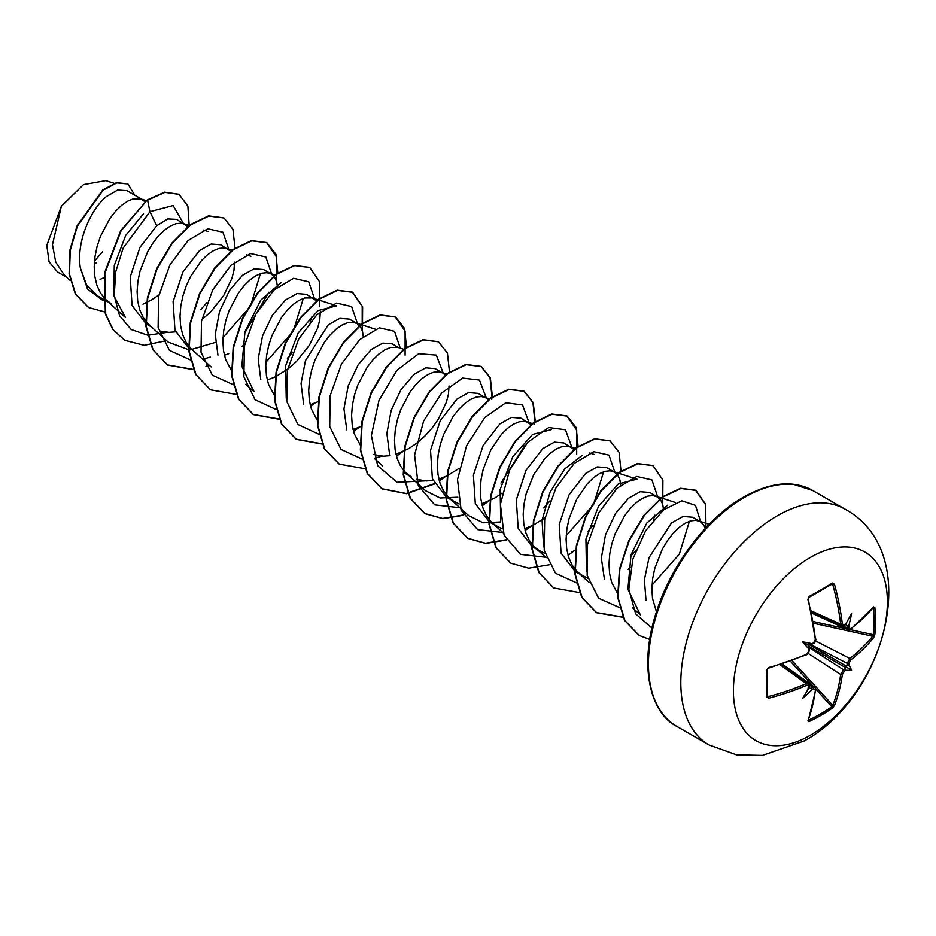 <?xml version="1.0" encoding="UTF-8"?>
<svg xmlns="http://www.w3.org/2000/svg" width="936" height="936" viewBox="0 0 936 936"><rect width="100%" height="100%" fill="white"/><g stroke="black" fill="none" stroke-linecap="round" stroke-linejoin="round"><path stroke-width="1.4" d="M850.765 628.793A1.17 0.76 52.5 0 1 850.543 629.402L848.203 629.764L847.244 627.927A216.415 135.357 -124.5 0 0 847.057 625.915L848.753 625.938A217.573 136.094 55.5 0 1 848.917 627.728L850.765 628.793A217.363 122.171 -1.3 0 0 873.733 606.891L874.879 607.616A216.836 167.404 30.8 0 1 875.464 621.153A216.836 167.404 30.8 0 1 874.879 634.456A1.17 0.69 -174.9 0 1 873.44 634.737A215.678 166.503 -149.2 0 0 874.025 621.516A215.678 166.503 -149.2 0 0 873.44 608.049L873.112 607.99M811.044 644.366L811.91 643.675A159.646 60.302 169.7 0 0 802.585 641.827L807.99 644.951L811.91 643.675A217.573 114.192 -4.2 0 0 813.548 642.892L815.396 639.499A217.363 122.171 -118.7 0 0 807.908 599.543L809.102 596.478A216.836 57.634 -18.8 0 0 821.118 589.774A216.836 57.634 -18.8 0 0 832.35 583.058A1.17 0.737 58.2 0 1 832.127 583.97L832.127 583.97A1.17 0.737 58.2 0 1 831.882 584.052L832.806 584.626L831.882 584.052M810.4 735.251A108.892 62.864 -60 0 1 733.403 690.791A108.892 62.864 -60 0 1 810.4 557.423A108.892 62.864 -60 0 1 887.398 601.883A108.892 62.864 -60 0 1 810.4 735.251M832.35 583.058L834.456 584.216L831.074 584.626M834.456 584.216A217.363 128.735 58.7 0 1 842.341 623.938L844.366 625.096A1.17 0.749 55.2 0 1 844.132 625.763L841.768 626.044L840.657 624.137A216.204 128.045 -121.3 0 0 832.806 584.626M848.753 625.938A159.646 157.236 132.4 0 0 851.584 613.536A159.646 26.98 122.2 0 1 845.688 624.172L845.032 624.745M874.879 634.456L873.733 637.545A1.17 0.854 -141.4 0 0 872.691 636.246L873.44 634.737L850.18 629.647M873.733 637.545A217.363 128.735 -178.7 0 1 850.765 659.915L848.917 663.32A217.573 136.094 55.5 0 1 848.753 664.946L847.057 665.157A216.415 135.357 -124.5 0 0 847.244 663.332L849.853 658.499A216.204 128.045 1.3 0 0 872.691 636.246L813.559 623.282M808.552 719.831L808.762 720.077A215.678 166.503 29.2 0 0 831.882 706.727L832.806 705.334A216.204 128.045 -121.3 0 0 840.657 674.435L843.535 669.755A216.415 135.357 4.5 0 0 845.032 668.667L845.688 670.246A159.646 69.954 68.2 0 0 851.584 670.117A159.646 69.954 171.8 0 0 848.753 664.946M808.774 647.279L843.535 669.755A1.17 0.737 54.3 0 1 844.366 671.206L842.341 674.505A217.363 128.735 58.7 0 1 834.456 705.58L832.35 708.119A216.836 167.404 -150.8 0 1 821.118 715.279A216.836 167.404 -150.8 0 1 809.102 721.539L807.908 720.907A217.363 122.171 -118.7 0 0 815.396 690.066L813.548 689.001A217.573 136.083 -175.5 0 1 811.91 689.75L811.044 688.288A216.415 135.357 4.5 0 0 812.881 687.445L814.963 687.352L782.192 664.01M705.334 528.325L703.556 524.757L700.257 521.668L692.558 517.234L683.116 516.461L671.475 522.943L649.034 557.645L644.377 579.875L646.015 600.421M700.257 521.668L695.928 520.346L690.803 520.861L685.129 523.236L679.173 527.389L673.218 533.204L667.543 540.481L662.407 548.987L654.779 568.398L652.661 578.635L651.877 588.744L652.497 598.35L656.452 611.851M142.576 199.696L126.945 190.675L117.679 190.02L106.259 196.619C90.09 209.968 76.097 242.787 80.367 268.047L86.522 284.813L97.812 295.998L111.127 303.685L105.136 299.052L100.339 292.816L96.876 285.164L94.817 276.377L94.197 266.772L94.981 256.663L97.098 246.425L100.409 236.422L109.863 218.509L115.537 211.232L121.493 205.417L127.448 201.252L133.123 198.888L140.669 198.853L144.998 201.673M188.148 226.734L176.658 219.375L167.778 218.919L156.698 225.74L139.92 247.408L130.221 276.998L132.081 305.475L146.332 324.02L151.445 326.956M185.468 224.464L181.139 223.142L176.015 223.657L170.34 226.021L164.385 230.186L158.43 236.001L152.755 243.278L147.631 251.772L139.99 271.194L137.884 281.432L137.089 291.541L137.709 301.146L139.768 309.933L143.243 317.573L148.04 323.821L168.234 342.155L189.54 350.041L215.397 342.4M160.231 331.098L168.843 332.362L175.547 331.847M231.052 251.491L220.674 244.787L211.197 244.039L199.59 250.509L182.859 272.107L173.09 301.731L174.985 330.268L189.236 348.777M232.526 250.345L224.043 247.911L218.919 248.426L213.244 250.789L207.289 254.943L201.334 260.758L190.534 276.541L186.206 285.96L182.894 295.963L180.777 306.201L179.993 316.298L180.613 325.915L182.672 334.702L186.135 342.342L190.932 348.59L211.126 366.924M224.371 355.235L228.735 353.703M277.454 286.931L276.693 281.783L274.576 277.079L271.264 274.002L263.578 269.556L254.112 268.808L242.494 275.278L229.531 290.417L219.574 311.349L215.257 334.281L217.948 355.13M271.264 274.002L266.935 272.68L261.811 273.195L256.136 275.558L250.181 279.712L244.226 285.527L238.551 292.816L229.098 310.729L225.787 320.732L223.681 330.97L222.885 341.067L223.505 350.684L225.564 359.471L231.66 370.913M267.263 379.993L275.266 376.869M316.848 301.029L306.47 294.325L297.028 293.553L285.386 300.046L272.411 315.175L262.513 336.012L258.196 358.933L260.793 379.77M336.691 305.791L312.261 297.917L304.715 297.964L299.04 300.327L293.085 304.481L287.13 310.296L281.455 317.585L272.002 335.498L268.69 345.501L266.573 355.727L265.789 365.836L266.409 375.453L268.468 384.24L274.552 395.682M310.167 404.761L318.158 401.638M363.25 336.469L362.489 331.321L360.372 326.617L357.061 323.528L349.374 319.094L339.885 318.334L328.29 324.804L305.464 360.617L301.064 383.444L303.627 404.364M357.061 323.528L352.732 322.206L347.607 322.721L341.933 325.096L335.977 329.25L330.022 335.065L324.347 342.342L314.894 360.266L311.583 370.27L309.477 380.496L308.681 390.605L309.313 400.222L311.372 408.997L317.082 419.971M353.059 429.53L361.062 426.406M404.118 349.409L398.057 347.455L392.266 343.863L382.801 343.114L371.183 349.573L358.137 364.818L348.204 385.878L343.945 408.927L346.776 429.823M398.057 347.455L390.511 347.49L384.836 349.865L378.881 354.019L372.926 359.834L367.251 367.111L357.798 385.024L354.487 395.027L352.369 405.265L351.585 415.373L352.205 424.979L354.264 433.766L360.348 445.208M373.335 454.498L383.339 456.195L390.066 455.68M395.963 454.299L408.962 448.496L417.327 442.763L425.131 435.813L432.139 427.951L438.13 419.492L446.39 402.246L448.449 394.185L449.046 385.995M441.956 372.551L435.17 368.632L425.716 367.813L414.086 374.341L401.064 389.54L391.166 410.459L386.872 433.438L389.563 454.288M446.577 374.037L438.539 371.744L433.403 372.259L427.729 374.622L421.773 378.787L415.818 384.602L410.143 391.88L400.69 409.792L397.39 419.796L395.273 430.034L394.477 440.142L395.109 449.748L397.168 458.535L400.631 466.186L405.428 472.423L411.419 477.056L403.732 472.621M416.239 479.267L426.231 480.964L432.959 480.437M438.855 479.068L446.858 475.944M484.86 397.32L478.062 393.389L468.608 392.582L456.979 399.11L440.236 420.72L430.525 450.286L432.385 478.846L446.624 497.39L459.131 504.024M489.469 398.806L481.432 396.513L476.307 397.028L470.632 399.391L464.677 403.556L458.722 409.371L453.047 416.649L443.594 434.561L440.283 444.565L438.165 454.802L437.381 464.899L438.001 474.517L440.06 483.304L443.535 490.944L448.332 497.191L454.323 501.825M481.759 503.837L494.758 498.034L502.094 493.096M531.344 424.862L520.966 418.158L511.501 417.409L499.882 423.879L483.14 445.454L473.394 475.172L475.301 503.626L489.528 522.148L502.035 528.793M528.653 422.604L524.335 421.282L519.211 421.797L513.525 424.16L507.569 428.314L501.614 434.128L490.815 449.912L483.187 469.334L481.069 479.571L480.273 489.668L480.905 499.286L482.964 508.072L486.427 515.713L491.224 521.96L497.215 526.594M524.651 528.606L532.654 525.47M574.236 449.631L563.858 442.927L554.416 442.12L542.786 448.648L526.009 470.293L516.309 499.918L518.181 528.36L532.42 546.916L544.928 553.562M571.557 447.373L567.228 446.051L562.103 446.566L556.429 448.929L550.473 453.082L544.518 458.897L533.719 474.681L526.079 494.103L523.961 504.34L523.177 514.437L523.797 524.055L525.856 532.841L529.331 540.481L534.128 546.729L540.119 551.362M620.638 485.07L619.878 479.922L617.76 475.219L614.449 472.142L606.762 467.696L597.308 466.888L585.679 473.405L568.936 495.027L559.213 524.593L561.073 553.141L575.324 571.685L587.831 578.331M614.449 472.142L610.132 470.808L605.007 471.323L599.332 473.698L593.377 477.851L587.422 483.666L576.611 499.45L568.983 518.872L566.865 529.097L566.081 539.206L566.701 548.824L568.76 557.599L572.224 565.25L577.021 571.498L583.011 576.131M663.542 509.839L662.782 504.691L660.664 499.988L657.353 496.899L649.666 492.465L640.189 491.716L628.582 498.174L615.455 513.583L605.475 534.854L601.333 558.102L604.399 579.068M657.353 496.899L653.024 495.577L647.899 496.092L642.225 498.467L636.269 502.62L630.314 508.435L624.64 515.713L615.186 533.637L611.875 543.629L609.757 553.866L608.973 563.975L609.593 573.592L611.653 582.367L617.737 593.81M100.035 279.396L104.095 277.606M142.939 304.165L151.573 299.894L158.909 294.957M201.813 319.726L210.635 311.98L223.634 295.659L231.906 278.413L233.965 270.352L234.55 262.162M241.827 346.577L244.706 344.483M275.687 376.67L288.627 368.468L296.431 361.518L309.43 345.197L317.702 327.951L319.761 319.878L320.346 311.7M445.29 375.043L442.857 373.066M447.279 475.734L459.202 468.328M488.182 399.812L485.761 397.835M533.075 525.271L544.998 517.854M571.919 551.842L575.968 550.04M627.927 569.474L630.794 567.391M94.477 261.039L102.398 251.901M66.643 277.231L57.459 271.92L49.07 261.764L46.8 245.326L61.343 206.271L83.526 184.591L105.709 180.648M61.343 206.271L52.474 244.67L55.75 262.197L64.432 275.219L70.223 280.461M156.698 225.74L149.947 211.676L173.137 205.534L183.316 223.224M103.229 300.748L87.493 289.002L80.367 268.047M167.404 332.315L147.806 335.24L131.18 329.519L119.562 315.748L114.251 295.717L115.631 272.107L123.131 248.122L149.947 211.676L147.584 200.164L164.923 192.36L179.022 194.349L187.879 206.072L189.201 225.424M105.136 312.062L88.639 307.523L75.687 294.185L69.451 274.108L70.258 250.286L77.349 226.173L103.112 190.137L116.871 182.871L127.904 183.971L134.784 195.203M147.233 199.953L120.697 230.619L104.458 273.125L105.347 313.946L112.8 329.519L124.769 340.306L113.151 329.718L105.709 314.157L104.82 273.335L121.06 230.818L147.233 199.953L164.572 192.161L178.834 194.243M88.464 307.429L75.336 293.986L69.1 273.909L69.896 250.076L76.998 225.974L102.761 189.938L116.52 182.66L127.717 183.877M96.221 262.84L94.267 264.057M632.689 607.873L640.341 614.8L627.904 589.235L631.039 554.709L646.799 523.048L667.731 505.124M689.411 521.282L679.337 554.182L651.994 585.14M586.509 571.522L585.924 539.054L598.525 506.259L618.38 483.935L636.983 479.173L612.553 471.288M543.629 546.94L542.073 520.311L550.099 492.137L564.853 468.807L581.911 455.586M603.603 471.756L593.541 504.644L566.198 535.626M449.479 498.303L468.526 515.525L483.023 522.768L500.713 521.984L500.14 489.528L512.741 456.745L532.584 434.433L551.175 429.659M457.809 497.215L440.131 497.987L425.623 490.756L406.587 473.534M286.229 398.268L285.609 365.789L298.186 332.97L318.076 310.576L336.691 305.815M254.054 391.669L241.827 366.269L244.963 331.789L260.723 300.14L281.654 282.216M303.311 298.385L293.249 331.274L265.918 362.22M260.419 273.616L250.357 306.517L223.014 337.486M125.354 317.362L113.759 295.483L114.286 265.438L125.681 235.439L143.547 213.701M200.643 309.734L206.879 302.632M228.817 249.514L222.92 232.222L207.745 228.782L188.066 240.552L169.826 265.063L158.594 296.548L158.125 327.46L169.439 350.392L190.546 359.997M202.843 359.167L210.307 357.084M244.483 333.497L268.866 292.231M271.721 274.271L265.824 256.99L250.637 253.539L230.97 265.321L212.729 289.832L201.486 321.317L201.018 352.228L212.343 375.16L233.45 384.766M287.352 358.289L292.675 352.17M310.085 322.019L311.758 317.023M314.613 299.04L308.74 281.783L293.6 278.296L273.967 289.996L255.727 314.414L244.436 345.829L243.863 376.717L255.048 399.73L276.026 409.5M357.517 323.809L351.632 306.54L336.492 303.065L316.859 314.765L298.619 339.183L287.34 370.597L286.767 401.485L297.952 424.499L318.93 434.269M400.409 348.578L394.512 331.297L379.337 327.846L359.658 339.628L341.418 364.139L330.186 395.624L329.718 426.524L341.032 449.455L362.138 459.061M374.435 458.23L381.9 456.148M443.313 373.347L436.316 355.095L418.685 353.691L396.981 370.246L378.998 400.374L371.381 435.532L377.641 465.683L397.028 482.274L424.792 480.917M486.205 397.753L479.466 380.063L462.676 378.074L441.71 392.956L423.61 421.071L414.589 454.99L418.298 485.632L434.725 504.855L460.231 507.768M500.959 483.07L524.569 445.852M529.109 422.873L522.522 404.972L505.803 402.761L484.813 417.514L466.619 445.594L457.505 479.571L461.155 510.307L477.582 529.6L503.123 532.537M543.746 507.944L550.064 500.772M572.001 447.642L565.426 429.741L548.707 427.53L527.705 442.283L509.512 470.363L500.409 504.34L504.059 535.076L520.475 554.369L546.027 557.294M587.679 531.625L592.968 525.541M614.905 472.411L609.008 455.13L593.822 451.678L574.154 463.46L555.914 487.972L544.67 519.457L544.214 550.368L555.528 573.3L576.635 582.906M630.56 556.417L635.86 550.298M653.269 520.159L654.954 515.139M657.797 497.18L651.889 479.887L636.667 476.459L616.964 488.311L598.724 512.916L587.527 544.46L587.153 575.383L598.607 598.244L619.819 607.686M700.701 521.949L695.46 505.358L681.829 500.807L663.624 509.769L645.7 530.63L632.876 559.096L628.793 589.154L635.661 613.876L651.971 628.068M124.769 340.306L144.144 345.325L166.538 340.622M234.994 248.087L232.947 229.297L224.02 217.983L208.857 216.064L190.488 224.932L172.119 243.465L156.956 269.077L147.712 298.116L146.215 326.383L153.083 349.818L167.696 365.087L193.623 369.685M277.852 273.335L275.909 254.229L266.912 242.74L251.749 240.833L233.38 249.69L215.023 268.222L199.859 293.834L190.616 322.861L189.107 351.129L195.975 374.564L210.565 389.832L236.516 394.454M319.55 306.376L319.714 281.97L309.804 267.509L294.641 265.59L276.272 274.459L257.915 293.003L242.752 318.614L233.509 347.654L232.011 375.921L238.879 399.356L253.492 414.613L279.162 419.258M362.443 331.145L362.618 306.739L352.708 292.278L337.545 290.359L319.188 299.227L300.819 317.749L285.655 343.372L276.412 372.399L274.903 400.666L281.771 424.102L296.361 439.37L322.054 444.015M353.551 431.426L359.564 427.097M406.54 347.63L404.609 328.524L395.6 317.047L380.437 315.128L362.068 323.996L343.711 342.541L328.548 368.152L319.305 397.192L317.807 425.459L324.675 448.894L339.288 464.151L365.215 468.76M396.443 456.195L402.457 451.866M449.479 371.92L447.443 353.129L438.504 341.815L423.341 339.897L404.984 348.754L386.615 367.286L371.452 392.898L362.209 421.925L360.699 450.193L367.567 473.639L382.157 488.908L406.516 493.705L434.503 483.982M439.347 480.952L445.36 476.635M492.383 396.688L490.335 377.887L481.396 366.573L466.233 364.666L447.864 373.534L429.495 392.079L414.344 417.69L405.101 446.729L403.603 474.997L410.471 498.42L425.084 513.688L442.892 518.661L463.472 515.268M482.239 505.721L488.264 501.404M535.275 421.457L533.239 402.667L524.3 391.353L509.149 389.435L490.78 398.291L472.411 416.824L457.248 442.435L448.005 471.463L446.495 499.73L453.363 523.165L467.965 538.446L485.784 543.43L506.376 540.037M525.143 530.49L531.157 526.172M578.132 446.706L576.202 427.6L567.193 416.11L552.029 414.203L533.66 423.072L515.303 441.605L500.14 467.228L490.897 496.255L489.399 524.523L496.267 547.958L510.88 563.215L528.688 568.199L549.268 564.806M568.035 555.259L574.06 550.93M621.036 471.463L619.105 452.369L610.108 440.891L594.945 438.961L576.576 447.829L558.207 466.35L543.044 491.962L533.801 521.001L532.291 549.268L539.159 572.703L553.761 587.983L579.7 592.593M662.735 504.516L662.899 480.11L652.989 465.648L637.825 463.729L619.457 472.61L601.099 491.143L585.936 516.754L576.693 545.793L575.195 574.06L582.063 597.484L596.665 612.752L622.966 617.315M705.931 527.682L705.65 504.305L695.904 490.417L680.881 488.475L662.688 497.133L644.436 515.338L629.261 540.587L619.831 569.334L618.006 597.484L624.885 620.556L639.206 635.462L649.724 639.487M699.063 535.404L684.52 554.615M223.833 217.877L208.494 215.853L190.125 224.722L171.756 243.255L156.593 268.878L147.362 297.917L145.852 326.184L152.732 349.619L167.333 364.876L193.518 369.451M205.932 366.385L209.173 365.145M276.401 280.823L276.412 256.78L266.549 242.541L251.386 240.622L233.029 249.479L214.66 268.012L199.497 293.623L190.265 322.663L188.756 350.93L195.612 374.365L210.389 389.739M309.629 267.404L294.29 265.391L275.921 274.26L257.552 292.792L242.389 318.415L233.158 347.443L231.648 375.722L238.528 399.145L253.129 414.414L279.057 419.012M310.541 406.282L315.221 402.948M362.197 330.35L362.209 306.318L352.345 292.079L337.194 290.16L318.825 299.017L300.456 317.55L285.304 343.161L276.061 372.189L274.552 400.456L281.408 423.891L296.01 439.159L321.961 443.781M353.445 431.04L358.114 427.717M405.101 355.118L405.101 331.087L395.238 316.836L380.075 314.929L361.717 323.797L343.348 342.33L328.185 367.953L318.954 396.981L317.444 425.248L324.324 448.683L339.113 464.045M438.329 341.71L422.99 339.686L404.621 348.555L386.264 367.076L371.101 392.687L361.858 421.726L360.348 449.994L367.204 473.429L381.806 488.697L406.247 493.483L434.351 483.655M439.241 480.577L443.91 477.255M491.716 399.52L491.938 397.449M491.985 396.958L490.043 377.851L481.034 366.374L465.871 364.455L447.513 373.335L429.144 391.868L413.981 417.479L404.75 446.519L403.24 474.786L410.12 498.209L424.722 513.478L442.634 518.462L463.32 514.987M482.145 505.346L486.814 502.024M534.608 424.289L534.842 422.218M534.877 421.726L532.947 402.632L523.949 391.143L508.786 389.224L490.429 398.081L472.06 416.614L456.897 442.225L447.654 471.253L446.144 499.531L453.001 522.967L467.602 538.235L485.515 543.231L506.224 539.756M525.038 530.115L529.706 526.793M576.693 454.194L576.693 430.15L566.83 415.9L551.667 413.993L533.298 422.861L514.94 441.406L499.777 467.017L490.546 496.057L489.037 524.324L495.916 547.747L510.693 563.109M609.921 440.786L594.582 438.762L576.225 447.619L557.856 466.151L542.693 491.763L533.45 520.79L531.94 549.058L538.797 572.504L553.585 587.878M652.802 465.543L637.463 463.531L619.105 472.399L600.736 490.932L585.573 516.555L576.342 545.583L574.844 573.85L581.712 597.285L596.314 612.542L622.861 617.07M705.44 528.208L705.37 504.364L695.542 490.218L680.519 488.264L662.325 496.922L644.073 515.128L628.898 540.388L619.48 569.135L617.643 597.285L624.523 620.346L639.031 635.357M701.86 532.163L681.49 559.225M809.008 687.118L808.844 687.983A159.646 26.98 117.8 0 1 802.585 698.408A159.646 157.236 107.6 0 0 811.91 689.75M809.172 685.304A1.17 0.749 -175.2 0 1 808.985 686.369L806.972 685.199A217.363 128.735 -178.7 0 1 768.631 698.221L766.572 696.981A216.836 57.646 -101.2 0 0 766.572 670.141L768.631 667.567A217.363 122.171 -1.3 0 0 806.972 654.077L808.985 650.777A1.17 0.597 -4.3 0 0 809.441 650.263L808.915 651.667M802.585 641.827A159.646 60.302 70.3 0 0 808.844 648.976L807.99 644.951M847.057 625.915L845.313 623.399M807.99 688.042L811.044 688.288M845.032 668.667L845.313 666.49L847.057 665.157M767.204 669.755A215.678 57.33 78.8 0 1 767.192 696.08L768.631 698.221M767.192 669.38A1.17 0.608 178.3 0 1 767.263 669.568L767.263 696.337A1.17 0.737 -178.2 0 0 767.192 696.08L768.163 696.595A216.204 128.045 1.3 0 0 806.305 683.643L808.517 683.631L781.595 664.209M806.305 654.592L806.972 654.077M808.985 650.777A217.573 114.192 -115.8 0 0 808.844 648.976L809.008 647.876M809.347 648.987L808.692 652.977L806.75 654.697L768.456 668.164L767.263 669.568A1.17 0.608 178.3 0 1 766.572 670.141M813.548 642.892A1.17 0.597 64.3 0 1 813.314 643.547L814.273 642.377M767.263 696.396L767.263 696.337A1.17 0.737 -178.2 0 1 766.572 696.981M815.396 639.499L808.33 599.087C808.131 599.344 808.517 596.688 808.33 599.087L807.908 599.543M780.051 664.712L806.305 683.643L806.972 685.199M809.102 596.478A1.17 0.608 61.7 0 1 808.95 597.355L808.95 597.355A1.17 0.608 61.7 0 1 808.762 597.402M809.347 686.942L808.517 683.643M842.341 623.938L840.657 624.137L811.138 610.869M809.383 684.953L812.881 687.445A1.17 0.608 65.2 0 1 813.548 689.001M815.502 688.954A1.17 0.76 -172.5 0 1 815.806 689.563L815.806 689.563A1.17 0.76 -172.5 0 1 815.396 690.066M814.952 687.363L815.806 689.563L808.294 720.498A1.17 0.866 -159.3 0 1 807.908 720.907M808.762 720.077A1.17 0.643 64.9 0 1 809.102 721.539M848.917 627.728A1.17 0.608 174.8 0 1 847.244 627.927L843.336 626.149M815.841 689.142L831.882 706.727A1.17 0.69 54.9 0 1 832.35 708.119M850.543 629.402L873.077 607.499M792.02 660.605L832.806 705.334A1.17 0.854 21.4 0 0 834.456 705.58M808.294 653.515L840.657 674.435A1.17 0.76 7.8 0 0 842.341 674.505M874.879 607.616A1.17 0.643 175.1 0 1 873.44 608.049M850.765 659.915A1.17 0.76 -127.8 0 0 849.853 658.499L815.56 640.926M810.4 644.448L847.244 663.332A1.17 0.737 5.7 0 0 848.917 663.32M851.584 670.117L845.313 666.49M709.008 744.962A136.118 78.589 -60 0 1 688.135 635.895A136.118 78.589 -60 0 1 777.055 515.947A136.118 78.589 -60 0 1 845.114 509.207L812.74 490.522A136.118 78.589 120 0 0 744.682 497.262A136.118 78.589 120 0 0 655.762 617.21A136.118 78.589 120 0 0 676.634 726.277L709.008 744.962L736.55 754.861L762.419 755.399L804.281 740.926C886.427 696.302 924.534 552.685 845.114 509.207M844.366 625.096A217.573 114.192 -4.2 0 0 845.688 624.172M845.688 670.246A217.573 136.083 -175.5 0 1 844.366 671.206M808.844 687.983A217.573 114.192 -115.8 0 0 808.985 686.369M820.708 590.733A215.678 57.33 161.2 0 1 809.09 597.215M767.298 695.097L768.163 696.595M812.811 685.819L790.37 661.202M845.348 667.462L808.271 646.062M809.09 644.635L846.167 666.046M813.255 621.551L845.805 628.688M808.33 599.087L808.95 597.355L832.186 583.947M676.634 726.277C651.14 713.618 637.802 667.181 656.709 611.068C671.662 563.928 707.663 517.198 743.523 497.145C762.232 486.755 778.81 482.473 793.272 484.275L812.74 490.522M114.227 183.339L105.721 180.601M709.16 524.312L698.35 520.825M675.5 502.527L655.446 496.057M589.048 582.438L578.179 572.598M546.156 557.669L535.287 547.829M594.079 454.405L589.703 452.989M575.266 448.332L569.65 446.53M503.252 532.9L492.383 523.072M532.806 423.715L526.746 421.762M382.73 465.988L374.564 458.605M375.207 329.156L355.154 322.686M254.03 391.693L245.864 384.298M275.418 275.114L269.357 273.16M250.906 256.265L246.519 254.849M208.003 231.496L203.615 230.081M189.622 225.576L183.561 223.622M125.33 317.386L106.294 300.163M146.285 200.667L140.669 198.853M811.477 612.448L841.768 626.067M811.606 613.068L848.203 629.788M812.167 644.097L813.314 643.547C815.069 642.716 815.899 641.195 815.818 638.995M815.408 639.896L815.677 639.311M845.032 625.119L844.132 625.763"/></g></svg>
